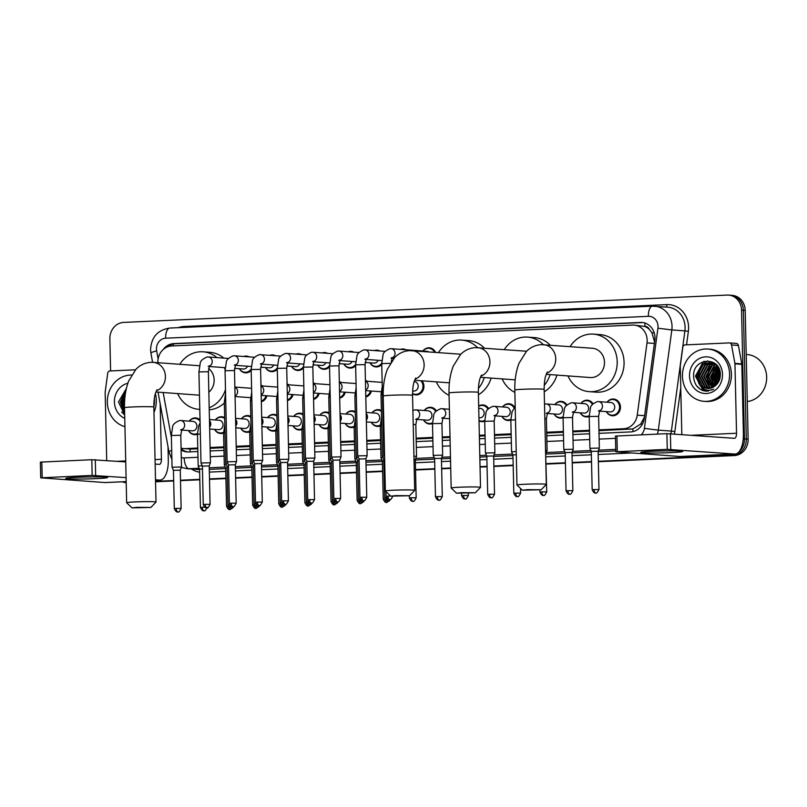 <?xml version="1.0" encoding="UTF-8"?>
<svg xmlns="http://www.w3.org/2000/svg" width="807" height="807" viewBox="0 0 807 807"><rect width="100%" height="100%" fill="white"/><g stroke="black" fill="none" stroke-linecap="round" stroke-linejoin="round"><path stroke-width="1.21" d="M589.191 416.483A8.393 7.535 94.2 0 1 586.195 416.926A8.393 7.535 94.2 0 1 580.253 412.811M563.074 417.663A8.393 7.535 94.2 0 1 560.088 418.117A8.393 7.535 94.2 0 1 554.137 414.001M510.841 420.023A8.393 7.535 94.2 0 1 507.855 420.477A8.393 7.535 94.2 0 1 501.904 416.362M484.725 421.214A8.393 7.535 94.2 0 1 481.739 421.668A8.393 7.535 94.2 0 1 479.015 420.871M432.502 423.574A8.393 7.535 94.2 0 1 429.506 424.028A8.393 7.535 94.2 0 1 423.554 419.912M380.268 425.945A8.393 7.535 94.2 0 1 377.273 426.399A8.393 7.535 94.2 0 1 371.331 422.283M354.152 427.125A8.393 7.535 94.2 0 1 351.156 427.579A8.393 7.535 94.2 0 1 345.214 423.463M328.035 428.315A8.393 7.535 94.2 0 1 325.05 428.759A8.393 7.535 94.2 0 1 319.098 424.643M301.919 429.495A8.393 7.535 94.2 0 1 298.933 429.949A8.393 7.535 94.2 0 1 292.981 425.834M275.802 430.676A8.393 7.535 94.2 0 1 272.816 431.13A8.393 7.535 94.2 0 1 266.865 427.014M249.686 431.856A8.393 7.535 94.2 0 1 246.7 432.31A8.393 7.535 94.2 0 1 240.748 428.194M223.579 433.046A8.393 7.535 94.2 0 1 220.583 433.5A8.393 7.535 94.2 0 1 214.632 429.385M197.463 434.227A8.393 7.535 94.2 0 1 194.467 434.68A8.393 7.535 94.2 0 1 188.515 430.565M607.056 402.219A8.393 7.535 94.2 0 1 613.542 399.011A8.393 7.535 94.2 0 1 620.472 407.041A8.393 7.535 94.2 0 1 612.311 415.746A8.393 7.535 94.2 0 1 606.37 411.631M422 380.813A8.393 7.535 94.2 0 1 423.927 386.17A8.393 7.535 94.2 0 1 415.776 394.885A8.393 7.535 94.2 0 1 412.548 393.796M371.412 391.052A8.393 7.535 94.2 0 1 365.803 397.034M345.295 392.232A8.393 7.535 94.2 0 1 339.686 398.214M319.179 393.413A8.393 7.535 94.2 0 1 313.57 399.404M293.072 394.593A8.393 7.535 94.2 0 1 287.453 400.585M266.956 395.783A8.393 7.535 94.2 0 1 261.337 401.765M381.761 364.502A8.393 7.535 94.2 0 1 375.931 366.913A8.393 7.535 94.2 0 1 369.979 362.797M355.645 365.692A8.393 7.535 94.2 0 1 349.814 368.093A8.393 7.535 94.2 0 1 343.863 363.977M329.538 366.872A8.393 7.535 94.2 0 1 323.698 369.283A8.393 7.535 94.2 0 1 317.746 365.168M303.422 368.053A8.393 7.535 94.2 0 1 297.581 370.463A8.393 7.535 94.2 0 1 291.63 366.348M277.305 369.243A8.393 7.535 94.2 0 1 271.465 371.644A8.393 7.535 94.2 0 1 265.513 367.528M251.189 370.423A8.393 7.535 94.2 0 1 245.348 372.834A8.393 7.535 94.2 0 1 239.397 368.718M654.578 342.027L651.915 332.666L649.302 329.397A5.246 4.711 -85.8 0 0 644.894 326.391A15.726 6.859 -92.6 0 1 644.975 323.052M598.935 429.869L623.619 428.749A15.726 14.133 -85.8 0 0 637.248 415.141L647.012 342.894A15.726 14.133 -85.8 0 0 647.164 340.151A15.726 14.133 -85.8 0 0 634.171 325.11A15.726 14.133 -85.8 0 0 632.668 325.09L171.659 345.971A15.726 14.133 -85.8 0 0 157.879 362.696M644.894 326.391L644.642 326.411A15.726 14.133 94.2 0 1 649.302 329.397M598.955 430.686L632.829 428.941L640.697 424.058L644.44 417.068M189.927 449.005L197.796 448.863M210.113 448.309L223.912 447.683M236.229 447.118L250.019 446.493M262.346 445.938L276.135 445.313M288.452 444.758L302.252 444.132M314.569 443.568L328.368 442.942M340.685 442.387L354.485 441.762M366.802 441.207L380.601 440.582M416.15 438.968L432.834 438.211M442.256 437.787L450.024 437.434M479.358 436.103L485.057 435.851M494.489 435.417L511.174 434.66M546.722 433.056L563.407 432.3M572.839 431.866L589.524 431.109M644.642 326.411L634.171 325.11M181.071 448.056A15.726 14.133 -85.8 0 0 183.875 448.591A15.726 14.133 -85.8 0 0 185.378 448.611L197.776 448.046M210.092 447.492L223.892 446.866M236.209 446.301L250.009 445.676M262.325 445.121L276.115 444.496M288.442 443.941L302.232 443.315M314.548 442.761L328.348 442.135M340.665 441.57L354.465 440.945M366.782 440.39L380.581 439.765M416.13 438.151L432.814 437.394M442.246 436.97L450.003 436.617M479.338 435.286L485.037 435.034M494.469 434.6L511.154 433.843M546.702 432.239L563.387 431.483M572.819 431.059L589.503 430.302M163.165 392.525L171.165 436.254A15.726 14.133 -85.8 0 0 171.387 437.313M580.939 403.399A8.393 7.535 94.2 0 1 587.425 400.201A8.393 7.535 94.2 0 1 593.054 403.752M554.823 404.589A8.393 7.535 94.2 0 1 561.309 401.382A8.393 7.535 94.2 0 1 566.948 404.943M502.59 406.95A8.393 7.535 94.2 0 1 509.076 403.742A8.393 7.535 94.2 0 1 514.715 407.303M478.682 406.032A8.393 7.535 94.2 0 1 482.959 404.932A8.393 7.535 94.2 0 1 488.598 408.483M424.25 410.501A8.393 7.535 94.2 0 1 430.736 407.293A8.393 7.535 94.2 0 1 436.365 410.854M372.017 412.871A8.393 7.535 94.2 0 1 378.503 409.663A8.393 7.535 94.2 0 1 381.358 410.531M345.9 414.052A8.393 7.535 94.2 0 1 352.387 410.844A8.393 7.535 94.2 0 1 355.251 411.711M319.784 415.232A8.393 7.535 94.2 0 1 326.27 412.034A8.393 7.535 94.2 0 1 329.135 412.891M293.667 416.422A8.393 7.535 94.2 0 1 300.154 413.214A8.393 7.535 94.2 0 1 303.018 414.082M267.551 417.602A8.393 7.535 94.2 0 1 274.037 414.395A8.393 7.535 94.2 0 1 276.902 415.262M241.434 418.783A8.393 7.535 94.2 0 1 247.92 415.575A8.393 7.535 94.2 0 1 250.785 416.442M215.328 419.963A8.393 7.535 94.2 0 1 221.814 416.765A8.393 7.535 94.2 0 1 224.669 417.623M189.211 421.153A8.393 7.535 94.2 0 1 195.698 417.945A8.393 7.535 94.2 0 1 200.025 419.892M365.43 380.591A8.393 7.535 94.2 0 1 367.478 381.297M339.313 381.782A8.393 7.535 94.2 0 1 341.371 382.478M313.197 382.962A8.393 7.535 94.2 0 1 315.255 383.668M287.08 384.142A8.393 7.535 94.2 0 1 289.138 384.848M260.964 385.322A8.393 7.535 94.2 0 1 263.021 386.028M422.898 351.025A8.393 7.535 94.2 0 1 429.385 347.817A8.393 7.535 94.2 0 1 435.538 352.366M400.464 349.381A8.393 7.535 94.2 0 1 403.268 348.997A8.393 7.535 94.2 0 1 405.982 349.784M374.357 350.561A8.393 7.535 94.2 0 1 377.151 350.177A8.393 7.535 94.2 0 1 379.865 350.964M348.241 351.741A8.393 7.535 94.2 0 1 351.035 351.368A8.393 7.535 94.2 0 1 353.748 352.145M322.124 352.931A8.393 7.535 94.2 0 1 324.918 352.548A8.393 7.535 94.2 0 1 327.632 353.335M296.008 354.112A8.393 7.535 94.2 0 1 298.802 353.728A8.393 7.535 94.2 0 1 301.515 354.515M269.891 355.292A8.393 7.535 94.2 0 1 272.685 354.919A8.393 7.535 94.2 0 1 275.399 355.695M243.775 356.482A8.393 7.535 94.2 0 1 246.579 356.099A8.393 7.535 94.2 0 1 249.292 356.886M599.016 433.349L630.64 431.916A15.726 14.133 -85.8 0 0 644.279 418.298L654.82 340.251A15.726 14.133 -85.8 0 0 654.971 337.518A15.726 14.133 -85.8 0 0 641.979 322.467A15.726 14.133 -85.8 0 0 640.476 322.447L173.798 343.59A15.726 14.133 -85.8 0 0 163.216 349.522M167.826 346.738A15.726 14.133 94.2 0 1 175.633 343.721L642.311 322.578A15.726 14.133 94.2 0 1 642.897 322.568M110.599 370.927L109.873 338.758A15.726 14.133 94.2 0 1 123.653 322.407L727.046 295.069A15.726 14.133 94.2 0 1 728.55 295.09A15.726 14.133 94.2 0 1 741.542 310.14L744.468 438.947A15.726 14.133 94.2 0 1 738.96 451.88M735.903 453.927A15.726 14.133 94.2 0 1 730.678 455.289L598.34 461.291M125.791 482.606L126.205 482.636A15.726 14.133 94.2 0 1 125.791 482.606A15.726 14.133 94.2 0 1 122.17 481.809M591.521 461.594L572.224 462.472M565.414 462.784L546.107 463.652M513.181 465.145L493.874 466.022M487.065 466.335L480.054 466.648M450.71 467.979L441.641 468.393M434.832 468.696L415.524 469.573M382.599 471.066L366.186 471.813M356.482 472.246L340.07 472.993M330.376 473.427L313.953 474.173M304.259 474.617L287.837 475.353M278.143 475.797L261.72 476.544M252.026 476.977L235.614 477.724M225.91 478.168L209.497 478.904M199.793 479.348L180.486 480.226M173.676 480.528L155.549 481.355M728.55 295.09L732.221 295.362A15.726 14.133 94.2 0 1 745.214 310.402L748.129 439.21L746.304 439.079A15.726 14.133 94.2 0 1 732.514 455.43L598.34 461.503L732.514 455.43A15.726 14.133 94.2 0 0 746.304 439.079L743.378 310.271L746.304 439.079L744.468 438.947M730.385 295.221A15.726 14.133 94.2 0 1 743.378 310.271A15.726 14.133 94.2 0 0 730.385 295.221M591.531 461.816L572.224 462.693L591.531 461.816M565.414 462.996L546.107 463.874L565.414 462.996M513.181 465.367L493.884 466.244L513.181 465.367M487.065 466.547L480.054 466.87L487.065 466.547M450.72 468.191L441.651 468.605L450.72 468.191M434.842 468.917L415.534 469.785L434.842 468.917M382.609 471.278L366.186 472.024L382.609 471.278M356.492 472.468L340.08 473.205L356.492 472.468M330.376 473.648L313.963 474.395L330.376 473.648M304.259 474.829L287.847 475.575L304.259 474.829M278.143 476.009L261.73 476.755L278.143 476.009M252.026 477.199L235.614 477.946L252.026 477.199M225.92 478.38L209.497 479.126L225.92 478.38M199.803 479.56L180.496 480.437L199.803 479.56M173.687 480.75L155.549 481.567L173.687 480.75M181.111 449.953A15.726 14.133 -85.8 0 0 187.063 451.92A15.726 14.133 -85.8 0 0 188.576 451.94L197.856 451.527M210.173 450.962L223.973 450.336M236.29 449.781L250.079 449.156M262.406 448.601L276.196 447.976M288.513 447.421L302.312 446.796M314.629 446.231L328.429 445.605M340.746 445.05L354.545 444.425M366.862 443.87L380.662 443.245M416.21 441.631L432.895 440.874M442.317 440.451L450.084 440.097M479.419 438.766L485.118 438.504M494.55 438.08L511.235 437.323M546.783 435.719L563.468 434.963M572.899 434.529L589.584 433.773M187.981 451.96A15.726 14.133 94.2 0 1 181.091 448.692M748.129 439.21A15.726 14.133 94.2 0 1 734.35 455.562L598.35 461.725M591.531 462.028L572.234 462.905M565.414 463.218L546.117 464.086M513.191 465.578L493.884 466.456M487.075 466.769L480.064 467.082M450.72 468.413L441.651 468.827M434.842 469.129L415.534 470.007M382.609 471.5L366.196 472.246M356.492 472.68L340.08 473.427M330.386 473.86L313.963 474.607M304.269 475.051L287.847 475.787M278.153 476.231L261.73 476.977M252.036 477.411L235.624 478.158M225.92 478.601L209.507 479.338M199.803 479.782L180.496 480.659M173.687 480.962L155.549 481.789M652.631 451.254A20.972 0.978 -1.3 0 1 682.692 451.375A20.972 0.978 -1.3 0 1 670.97 452.596A20.972 0.978 -1.3 0 1 649.978 452.999A20.972 0.978 -1.3 0 1 640.899 452.323A20.972 0.978 -1.3 0 1 652.631 451.254M681.814 434.469L680.271 366.317A2.623 2.36 -85.8 0 1 680.291 365.853L682.823 347.171A2.623 2.36 -85.8 0 1 685.093 344.902L729.165 342.904A2.623 2.36 -85.8 0 1 729.417 342.904L736.297 343.409A2.623 2.36 94.2 0 1 738.415 345.467L741.784 363.886A2.623 2.36 94.2 0 1 741.825 364.34L743.408 433.752A20.972 9.139 -92.6 0 1 735.187 454.028A20.972 9.139 -92.6 0 1 734.713 454.028L667.248 449.368L666.895 433.662L734.35 438.312A5.246 2.29 87.4 0 0 734.471 438.322A5.246 2.29 87.4 0 0 736.529 433.248L734.955 363.836A2.623 2.36 -85.8 0 0 734.905 363.382L731.535 344.962A2.623 2.36 -85.8 0 0 729.417 342.904M735.187 454.028L680.503 456.51A20.972 9.139 -92.6 0 1 680.029 456.5L615.812 451.769L667.248 449.368M615.812 451.769L615.448 436.062L666.895 433.662M746.213 354.475L747.161 354.535A23.595 21.204 94.2 0 1 766.65 377.111A23.595 21.204 94.2 0 1 747.282 401.533M682.44 376.254A26.217 23.564 94.2 0 1 707.921 349.038A26.217 23.564 94.2 0 1 729.578 374.115A26.217 23.564 94.2 0 1 704.097 401.331A26.217 23.564 94.2 0 1 682.44 376.254M707.921 349.038L709.757 349.169A26.217 23.564 94.2 0 1 731.414 374.246A26.217 23.564 94.2 0 1 705.933 401.462L704.097 401.331M702.998 390.618L705.893 391.163L713.731 389.256C707.164 391.768 702.151 389.72 698.701 383.123A13.104 11.782 94.2 0 0 707.346 388.429A13.104 11.782 94.2 0 0 715.234 385.837C718.553 383.083 720.248 379.401 720.328 374.781C720.732 355.897 692.85 357.501 693.606 375.901C693.828 383.184 696.955 388.086 702.998 390.618M722.507 374.438A18.349 16.493 94.2 0 1 706.428 393.513A18.349 16.493 94.2 0 1 689.511 375.931A18.349 16.493 94.2 0 1 705.59 356.855A18.349 16.493 94.2 0 1 722.507 374.438M711.512 362.535L705.621 364.532L699.598 376.112L705.368 387.158L708.647 388.439M711.229 362.484L705.046 364.492L699.023 376.072L704.793 387.108L708.354 388.449M712.642 362.827L707.91 364.703L701.888 376.284L707.658 387.32L709.827 388.318M712.369 362.747L707.336 364.663L701.323 376.233L707.083 387.279L709.535 388.359M713.771 363.241L710.2 364.875L704.188 376.445L709.948 387.491L711.017 388.056M713.489 363.13L709.625 364.835L703.613 376.405L709.383 387.451L710.715 388.137M714.881 363.796L712.49 365.036L706.478 376.617L712.218 387.642M714.599 363.644L711.925 364.996L705.903 376.576L711.915 387.753M715.98 364.502L714.79 365.208L708.768 376.778L713.428 387.057M715.708 364.31L714.215 365.168L708.193 376.738L713.126 387.219M716.979 365.44L711.058 376.95L714.659 386.271M716.747 365.178L710.493 376.909L714.356 386.492M717.907 366.691L713.358 377.121L715.93 385.242M717.675 366.348L712.783 377.081L715.607 385.524M718.825 368.305L715.648 377.283L717.241 383.85M718.603 367.861L715.073 377.242L716.909 384.243M719.703 370.574L717.937 377.454L718.603 381.802M719.491 369.919L717.362 377.414L718.25 382.407M720.258 373.49L719.733 379.058M715.274 363.735L710.664 362.383L703.321 364.371L697.309 375.941L703.079 386.987L707.477 388.429M716.515 364.905L710.089 362.343L702.756 364.33L696.734 375.901L698.701 383.123M713.701 362.625L711.804 362.525M713.832 362.706L711.522 362.474M713.812 362.706L712.934 362.787M713.529 362.646L712.652 362.706M719.794 370.887L718.391 377.787L718.785 381.449M718.543 368.678L716.102 377.626L717.262 383.829M716.243 368.506L713.812 377.454L715.052 383.88M713.953 368.335L711.522 377.283L712.763 383.708M709.373 368.002L706.932 376.95L708.173 383.375M703.543 361.496L695.473 376.112L702.574 389.549L707.023 391.193M719.905 371.331L718.684 377.807L718.987 381.035M718.926 368.517L716.394 377.646L717.443 383.587M717.494 367.084L714.094 377.474L715.95 385.221M715.204 366.913L711.804 377.303L713.721 385.181M710.614 366.58L707.225 376.97L709.141 384.848M707.729 360.88L702.847 364.27M701.444 365.914L698.055 376.304L699.972 384.172M704.763 389.499L708.344 391.113M704.239 361.294L702.998 362.05L695.755 376.133L702.857 389.569L707.174 391.193M696.774 385.998L700.567 389.408L706.044 391.173M527.647 489.647L522.351 490.182L541.194 489.758L527.647 489.647M516.994 485.078A14.677 0.686 -1.3 0 1 516.974 485.047A14.677 0.686 -1.3 0 1 525.236 484.24A14.677 0.686 -1.3 0 1 546.329 484.382A14.677 0.686 -1.3 0 1 546.319 484.412L544.17 389.398A14.677 0.686 178.7 0 0 523.077 389.267A14.677 0.686 178.7 0 0 514.826 390.063L516.974 485.047L522.351 490.182M546.228 374.317L590.199 377.535A14.677 13.194 -85.8 0 0 604.473 362.293A14.677 13.194 -85.8 0 0 592.348 348.251L541.164 344.65C535.313 345.073 530.37 347.373 526.325 351.539L519.032 363.221C515.996 371.19 514.594 380.137 514.826 390.063M570.095 346.617A28.84 25.915 94.2 0 1 593.377 334.128A28.84 25.915 94.2 0 1 617.204 361.718A28.84 25.915 94.2 0 1 589.171 391.647A28.84 25.915 94.2 0 1 567.957 375.901M593.377 334.128L600.257 334.633A28.84 25.915 94.2 0 1 624.073 362.222A28.84 25.915 94.2 0 1 596.04 392.152L589.171 391.647M461.836 492.633L456.54 493.168L475.394 492.734L461.836 492.633M456.54 493.168L451.184 488.064A14.677 0.686 -1.3 0 1 451.174 488.033A14.677 0.686 -1.3 0 1 459.425 487.226A14.677 0.686 -1.3 0 1 480.528 487.357A14.677 0.686 -1.3 0 1 480.508 487.398L478.369 392.384A14.677 0.686 178.7 0 0 457.276 392.242A14.677 0.686 178.7 0 0 449.015 393.049L451.174 488.033M526.638 351.237A14.677 13.194 -85.8 0 0 526.537 351.227L475.353 347.625C469.513 348.049 464.57 350.349 460.525 354.525L453.231 366.207C450.195 374.176 448.793 383.113 449.015 393.049M504.284 349.602A28.84 25.915 94.2 0 1 527.566 337.114A28.84 25.915 94.2 0 1 543.323 344.66M527.566 337.114L534.446 337.619A28.84 25.915 94.2 0 1 550.192 345.164M550.061 374.589A28.84 25.915 94.2 0 1 544.221 385.443M514.876 392.363A28.84 25.915 94.2 0 1 502.146 378.887M556.941 375.094A28.84 25.915 94.2 0 1 544.231 391.778M396.035 495.609L390.729 496.144L409.583 495.72L396.035 495.609M390.729 496.144L385.383 491.039A14.677 0.686 -1.3 0 1 385.363 491.009A14.677 0.686 -1.3 0 1 393.624 490.212A14.677 0.686 -1.3 0 1 414.717 490.343A14.677 0.686 -1.3 0 1 414.697 490.374L412.559 395.359A14.677 0.686 178.7 0 0 391.466 395.228A14.677 0.686 178.7 0 0 383.204 396.025L385.363 491.009M460.827 354.223A14.677 13.194 -85.8 0 0 460.726 354.212L409.553 350.611C403.702 351.035 398.759 353.335 394.714 357.501L387.421 369.182C384.384 377.151 382.982 386.099 383.204 396.025M438.483 352.578A28.84 25.915 94.2 0 1 461.765 340.09A28.84 25.915 94.2 0 1 477.512 347.646M461.765 340.09L468.645 340.594A28.84 25.915 94.2 0 1 484.392 348.14M484.25 377.575A28.84 25.915 94.2 0 1 478.42 388.429M449.065 395.339A28.84 25.915 94.2 0 1 436.335 381.862M491.13 378.08A28.84 25.915 94.2 0 1 478.42 394.764M137.331 507.331L132.035 507.865L150.879 507.442L137.331 507.331M132.035 507.865L126.679 502.761A14.677 0.686 -1.3 0 1 126.659 502.731A14.677 0.686 -1.3 0 1 134.92 501.924A14.677 0.686 -1.3 0 1 156.013 502.065A14.677 0.686 -1.3 0 1 156.003 502.095L150.879 507.442M208.842 392.212A14.677 13.194 -85.8 0 0 214.158 379.976A14.677 13.194 -85.8 0 0 208.589 368.476M179.779 364.3A28.84 25.915 94.2 0 1 203.061 351.812A28.84 25.915 94.2 0 1 216.952 357.612M224.296 367.609A28.84 25.915 94.2 0 1 225.052 369.495M203.061 351.812L209.941 352.316A28.84 25.915 94.2 0 1 223.821 358.116M225.476 389.529A28.84 25.915 94.2 0 1 209.195 407.757M198.855 409.331L199.783 409.401A28.84 25.915 94.2 0 1 198.855 409.331A28.84 25.915 94.2 0 1 177.641 393.584M224.336 403.016A28.84 25.915 94.2 0 1 209.235 409.825M390.437 348.715A4.721 4.237 94.2 0 1 391.153 348.695L426.822 351.307A4.721 4.237 94.2 0 1 428.537 351.852M423.019 351.025A7.868 7.071 94.2 0 1 428.89 348.301A7.868 7.071 94.2 0 1 434.529 352.296M384.536 454.563L383.809 454.704L381.741 363.644L383.012 355.08C383.073 352.8 385.363 350.682 389.892 348.725L391.153 348.695A4.721 4.237 94.2 0 1 392.071 357.884M401.906 349.481A7.868 7.071 94.2 0 1 402.774 349.492A7.868 7.071 94.2 0 1 403.631 349.613M366.761 497.273C365.208 500.3 364.199 501.45 363.755 500.733L363.513 500.754A3.41 1.483 87.4 0 1 363.432 500.754A3.41 1.483 -92.6 0 1 361.869 497.243L366.761 497.273L365.894 458.84L367.135 455.673L357.693 455.884L355.625 364.825L356.906 356.27C356.956 353.98 359.256 351.862 363.775 349.905L365.036 349.875A4.721 4.237 94.2 0 1 365.954 359.065M365.894 458.84L359.075 459.001L357.693 455.884M375.79 350.662A7.868 7.071 94.2 0 1 376.657 350.672A7.868 7.071 94.2 0 1 377.515 350.793M340.645 498.454C339.091 501.48 338.093 502.64 337.639 501.924L337.397 501.944A3.41 1.483 87.4 0 1 337.316 501.934A3.41 1.483 -92.6 0 1 335.752 498.423L340.645 498.454L339.777 460.02L341.018 456.853L331.576 457.065L329.518 366.015L330.789 357.451C330.85 355.171 333.14 353.042 337.659 351.085L338.92 351.065A4.721 4.237 94.2 0 1 339.838 360.255M339.777 460.02L332.958 460.182L331.586 457.075M378.1 360.295A4.721 4.237 94.2 0 1 373.903 363.089L365.137 362.444M381.741 363.13A7.868 7.071 94.2 0 1 375.507 366.358A7.868 7.071 94.2 0 1 370.1 362.807M349.673 351.852A7.868 7.071 94.2 0 1 350.541 351.852A7.868 7.071 94.2 0 1 351.398 351.973M314.528 499.644C312.975 502.67 311.976 503.82 311.522 503.104L311.28 503.124A3.41 1.483 87.4 0 1 311.199 503.124A3.41 1.483 -92.6 0 1 309.636 499.614L314.528 499.644L313.661 461.211L314.901 458.033L305.47 458.255L303.402 367.195L304.673 358.631C304.733 356.351 307.023 354.233 311.542 352.276L312.803 352.245A4.721 4.237 94.2 0 1 313.721 361.435M313.661 461.211L306.852 461.362L305.47 458.255M351.983 361.486A4.721 4.237 94.2 0 1 347.787 364.27L339.031 363.624M355.625 364.32A7.868 7.071 94.2 0 1 349.391 367.538A7.868 7.071 94.2 0 1 343.984 363.987M323.557 353.032A7.868 7.071 94.2 0 1 324.424 353.032A7.868 7.071 94.2 0 1 325.282 353.163M288.422 500.824C286.858 503.85 285.86 505 285.406 504.284L285.164 504.304A3.41 1.483 87.4 0 1 285.093 504.304A3.41 1.483 -92.6 0 1 283.519 500.794L288.422 500.824L287.544 462.391L288.785 459.223L279.353 459.435L277.285 368.375L278.556 359.821C278.617 357.531 280.907 355.413 285.426 353.456L286.697 353.426A4.721 4.237 94.2 0 1 287.605 362.615M287.544 462.391L280.735 462.552L279.353 459.435M325.867 362.666A4.721 4.237 94.2 0 1 321.67 365.45L312.914 364.814M329.508 365.5A7.868 7.071 94.2 0 1 323.274 368.728A7.868 7.071 94.2 0 1 317.867 365.178M297.44 354.212A7.868 7.071 94.2 0 1 298.308 354.223A7.868 7.071 94.2 0 1 299.165 354.344M255.89 460.363L253.237 460.615L254.619 463.732L261.428 463.571L262.668 460.404L255.89 460.363M299.75 363.846A4.721 4.237 94.2 0 1 295.554 366.64L286.798 365.995M303.392 366.681A7.868 7.071 94.2 0 1 297.158 369.909A7.868 7.071 94.2 0 1 291.751 366.358M271.323 355.403A7.868 7.071 94.2 0 1 272.191 355.403A7.868 7.071 94.2 0 1 273.048 355.524M236.189 503.195C234.625 506.211 233.626 507.371 233.183 506.655L232.93 506.675A3.41 1.483 87.4 0 1 232.86 506.675A3.41 1.483 -92.6 0 1 231.286 503.154L236.189 503.195L235.311 464.761L236.552 461.584L227.12 461.806L225.052 370.746L226.323 362.182C226.384 359.902 228.674 357.783 233.203 355.826L234.464 355.796A4.721 4.237 94.2 0 1 235.382 364.986M235.311 464.761L228.502 464.913L227.12 461.806M273.634 365.026A4.721 4.237 94.2 0 1 269.437 367.821L260.681 367.175M277.275 367.871A7.868 7.071 94.2 0 1 271.041 371.089A7.868 7.071 94.2 0 1 265.634 367.538M245.207 356.583A7.868 7.071 94.2 0 1 246.074 356.583A7.868 7.071 94.2 0 1 246.942 356.704M210.072 504.375C208.519 507.401 207.51 508.551 207.066 507.835L206.814 507.855A3.41 1.483 87.4 0 1 206.743 507.855A3.41 1.483 -92.6 0 1 205.18 504.345L210.072 504.375L209.205 465.942L210.435 462.774L201.004 462.986L198.936 371.926L200.207 363.362C200.267 361.082 202.557 358.964 207.086 357.007L208.347 356.976A4.721 4.237 94.2 0 1 209.265 366.166M209.205 465.942L202.386 466.103L201.004 462.986M247.517 366.217A4.721 4.237 94.2 0 1 243.321 369.001L234.565 368.365M251.159 369.051A7.868 7.071 94.2 0 1 244.935 372.269A7.868 7.071 94.2 0 1 239.518 368.728M414.162 381.62L414.435 381.64A4.721 4.237 94.2 0 1 413.749 391.052L412.629 390.971M420.83 380.733A7.868 7.071 94.2 0 1 422.999 386.16A7.868 7.071 94.2 0 1 415.353 394.32A7.868 7.071 94.2 0 1 412.548 393.443M384.636 459.133L383.779 459.264L382.397 456.147L384.354 455.925M359.105 460.283L357.662 460.444L356.28 457.337L358.237 457.105M332.988 461.463L331.546 461.624L330.164 458.517L332.121 458.285M370.474 390.981A7.868 7.071 94.2 0 1 365.783 396.318M306.872 462.643L305.429 462.804L304.057 459.697L306.004 459.476M344.357 392.162A7.868 7.071 94.2 0 1 339.666 397.508M280.765 463.823L279.323 463.995L277.941 460.878L279.888 460.656M318.24 393.342A7.868 7.071 94.2 0 1 313.55 398.688M254.649 465.014L253.206 465.175L251.824 462.068L253.771 461.836M292.124 394.532A7.868 7.071 94.2 0 1 287.433 399.868M228.532 466.194L227.09 466.355L225.708 463.248L227.665 463.026M266.017 395.712A7.868 7.071 94.2 0 1 261.327 401.049M597.886 401.614A4.721 4.237 94.2 0 1 598.602 401.604L610.98 402.511A4.721 4.237 94.2 0 1 610.294 411.923L599.369 411.116M598.421 411.005L599.722 410.43L598.623 416.331L599.349 448.067L589.917 448.288L589.191 416.553L590.462 407.989C590.522 405.699 592.812 403.581 597.341 401.624L598.602 401.604A4.721 4.237 94.2 0 1 599.52 410.783M607.177 402.229A7.868 7.071 94.2 0 1 613.038 399.505A7.868 7.071 94.2 0 1 619.544 407.031A7.868 7.071 94.2 0 1 611.898 415.191A7.868 7.071 94.2 0 1 606.481 411.641M599.349 448.067L598.108 451.244L591.289 451.395L589.917 448.288M571.77 402.794A4.721 4.237 94.2 0 1 572.486 402.784L584.863 403.692A4.721 4.237 94.2 0 1 584.177 413.103L573.252 412.306M572.304 412.185L573.606 411.62L572.516 417.522L573.232 449.247L563.8 449.469L563.074 417.733L564.345 409.169C564.406 406.889 566.696 404.771 571.225 402.814L572.486 402.784A4.721 4.237 94.2 0 1 573.404 411.974M581.06 403.409A7.868 7.071 94.2 0 1 586.931 400.686A7.868 7.071 94.2 0 1 592.439 404.428M572.859 490.696C571.306 493.723 570.297 494.873 569.853 494.156L569.611 494.177A3.41 1.483 87.4 0 1 569.53 494.177A3.41 1.483 -92.6 0 1 567.967 490.666L572.859 490.696L571.992 452.424L565.182 452.576L563.8 449.469M589.181 415.686A7.868 7.071 94.2 0 1 585.781 416.372A7.868 7.071 94.2 0 1 580.364 412.821M545.653 403.984A4.721 4.237 94.2 0 1 546.369 403.964L558.747 404.872A4.721 4.237 94.2 0 1 558.061 414.284L547.136 413.487M546.188 413.366L547.489 412.801L546.4 418.702L547.116 450.437L545.552 450.306M554.944 404.589A7.868 7.071 94.2 0 1 560.815 401.866A7.868 7.071 94.2 0 1 566.332 405.608M546.743 491.877C545.189 494.903 544.19 496.063 543.736 495.347L543.494 495.357A3.41 1.483 87.4 0 1 543.414 495.357A3.41 1.483 -92.6 0 1 541.85 491.846L546.743 491.877L545.633 453.554M563.074 416.866A7.868 7.071 94.2 0 1 559.665 417.562A7.868 7.071 94.2 0 1 554.258 414.011M516.288 454.704L512.949 454.946L511.567 451.839L516.218 451.506M493.42 406.345A4.721 4.237 94.2 0 1 494.136 406.335L506.514 407.242A4.721 4.237 94.2 0 1 505.828 416.654L494.913 415.857M494.52 494.247C492.956 497.273 491.957 498.423 491.503 497.707L491.261 497.727A3.41 1.483 87.4 0 1 491.181 497.727A3.41 1.483 -92.6 0 1 489.617 494.217L494.52 494.247L493.642 455.975L494.883 452.798L485.451 453.02L484.735 421.284L486.006 412.72C486.066 410.44 488.356 408.312 492.875 406.355L494.136 406.335A4.721 4.237 94.2 0 1 495.054 415.524M502.711 406.96A7.868 7.071 94.2 0 1 508.581 404.236A7.868 7.071 94.2 0 1 514.099 407.979M493.642 455.975L486.833 456.126L485.451 453.02M510.841 419.237A7.868 7.071 94.2 0 1 507.432 419.922A7.868 7.071 94.2 0 1 502.025 416.372M478.733 408.302L480.407 408.423A4.721 4.237 94.2 0 1 479.711 417.834L478.944 417.774M478.682 406.314A7.868 7.071 94.2 0 1 482.465 405.417A7.868 7.071 94.2 0 1 487.983 409.159M484.725 420.417A7.868 7.071 94.2 0 1 481.315 421.103A7.868 7.071 94.2 0 1 479.005 420.487M441.732 418.097L443.033 417.532L441.933 423.433L442.66 455.168L433.218 455.38L432.502 423.645L433.773 415.091C433.833 412.801 436.123 410.682 440.642 408.725L441.913 408.695A4.721 4.237 94.2 0 1 442.821 417.885M442.286 496.618C440.723 499.634 439.724 500.794 439.28 500.078L439.028 500.098A3.41 1.483 87.4 0 1 438.958 500.098A3.41 1.483 -92.6 0 1 437.384 496.577L442.286 496.618L441.419 458.336L434.6 458.497L433.218 455.38M415.08 409.895A4.721 4.237 94.2 0 1 415.797 409.885L428.174 410.793A4.721 4.237 94.2 0 1 427.478 420.205L416.563 419.398M415.615 419.287L416.916 418.722L415.817 424.623L416.543 456.348L413.941 456.207M424.361 410.511A7.868 7.071 94.2 0 1 430.232 407.787A7.868 7.071 94.2 0 1 435.75 411.53M416.17 497.798C414.616 500.824 413.608 501.974 413.164 501.258L412.912 501.278A3.41 1.483 87.4 0 1 412.841 501.278A3.41 1.483 -92.6 0 1 411.267 497.768L416.17 497.798L415.302 459.516L414.011 459.425M432.491 422.787A7.868 7.071 94.2 0 1 429.082 423.473A7.868 7.071 94.2 0 1 423.675 419.922M383.809 460.696L382.367 460.858L380.995 457.751L383.012 457.519M366.146 412.438L375.941 413.154A4.721 4.237 94.2 0 1 375.255 422.565L366.368 421.92M372.138 412.881A7.868 7.071 94.2 0 1 378.009 410.148A7.868 7.071 94.2 0 1 381.378 411.409M357.693 461.876L356.26 462.048L354.878 458.931L356.896 458.699M380.258 425.148A7.868 7.071 94.2 0 1 376.859 425.844A7.868 7.071 94.2 0 1 371.442 422.293M340.029 413.618L349.824 414.334A4.721 4.237 94.2 0 1 349.138 423.756L340.251 423.1M346.021 414.062A7.868 7.071 94.2 0 1 351.892 411.338A7.868 7.071 94.2 0 1 355.272 412.589M331.586 463.067L330.144 463.228L328.762 460.121L330.779 459.889M354.152 426.328A7.868 7.071 94.2 0 1 350.742 427.024A7.868 7.071 94.2 0 1 345.335 423.473M313.923 414.808L323.708 415.524A4.721 4.237 94.2 0 1 323.022 424.936L314.135 424.28M319.905 415.242A7.868 7.071 94.2 0 1 325.776 412.518A7.868 7.071 94.2 0 1 329.155 413.779M305.47 464.247L304.027 464.408L302.645 461.301L304.663 461.069M328.035 427.518A7.868 7.071 94.2 0 1 324.626 428.204A7.868 7.071 94.2 0 1 319.219 424.653M287.806 415.988L297.591 416.705A4.721 4.237 94.2 0 1 296.905 426.116L288.018 425.471M293.788 416.422A7.868 7.071 94.2 0 1 299.659 413.698A7.868 7.071 94.2 0 1 303.039 414.959M279.353 465.427L277.911 465.599L276.529 462.482L278.546 462.25M301.919 428.699A7.868 7.071 94.2 0 1 298.509 429.385A7.868 7.071 94.2 0 1 293.102 425.844M261.69 417.169L271.475 417.885A4.721 4.237 94.2 0 1 270.789 427.296L261.902 426.651M267.672 417.612A7.868 7.071 94.2 0 1 273.543 414.889A7.868 7.071 94.2 0 1 276.922 416.14M253.237 466.607L251.794 466.779L250.412 463.662L252.43 463.44M275.802 429.879A7.868 7.071 94.2 0 1 272.393 430.575A7.868 7.071 94.2 0 1 266.986 427.024M235.573 418.359L245.368 419.075A4.721 4.237 94.2 0 1 244.672 428.487L235.785 427.831M241.555 418.793A7.868 7.071 94.2 0 1 247.426 416.069A7.868 7.071 94.2 0 1 250.806 417.33M227.12 467.798L225.678 467.959L224.296 464.852L226.313 464.62M249.686 431.069A7.868 7.071 94.2 0 1 246.276 431.755A7.868 7.071 94.2 0 1 240.869 428.204M209.457 419.539L219.252 420.255A4.721 4.237 94.2 0 1 218.556 429.667L209.669 429.021M215.439 419.973A7.868 7.071 94.2 0 1 221.31 417.249A7.868 7.071 94.2 0 1 224.689 418.51M202.446 468.917L199.561 469.139L198.179 466.032L202.214 465.72M223.569 432.249A7.868 7.071 94.2 0 1 220.16 432.935A7.868 7.071 94.2 0 1 214.753 429.385M180.042 420.548A4.721 4.237 94.2 0 1 180.758 420.528L193.135 421.436A4.721 4.237 94.2 0 1 192.449 430.847L181.525 430.05M180.576 429.929L181.878 429.364L180.778 435.266L181.504 467.001L172.062 467.213L171.346 435.477L172.617 426.923C172.678 424.633 174.968 422.515 179.497 420.558L180.758 420.528A4.721 4.237 94.2 0 1 181.666 429.717M189.332 421.163A7.868 7.071 94.2 0 1 195.193 418.44A7.868 7.071 94.2 0 1 200.055 421.153M181.131 508.44C179.578 511.467 178.569 512.627 178.125 511.91L177.883 511.931A3.41 1.483 87.4 0 1 177.802 511.931A3.41 1.483 -92.6 0 1 176.239 508.41L181.131 508.44L180.264 470.168L173.444 470.33L172.062 467.213M197.453 433.43A7.868 7.071 94.2 0 1 194.053 434.126A7.868 7.071 94.2 0 1 188.636 430.575M77.522 477.31A20.972 0.978 -1.3 0 1 107.593 477.431A20.972 0.978 -1.3 0 1 95.862 478.652A20.972 0.978 -1.3 0 1 74.869 479.055A20.972 0.978 -1.3 0 1 65.791 478.38A20.972 0.978 -1.3 0 1 77.522 477.31M106.716 460.525L105.162 392.373A2.623 2.36 -85.8 0 1 105.192 391.92L107.714 373.227A2.623 2.36 -85.8 0 1 109.994 370.958L135.465 369.808M167.997 446.624L168.3 459.808A20.972 9.139 -92.6 0 1 160.079 480.084A20.972 9.139 -92.6 0 1 159.604 480.084L155.509 479.782M126.185 481.628L105.404 482.566A20.972 9.139 -92.6 0 1 104.93 482.556L40.703 477.825L92.149 475.424L91.796 459.718L125.731 461.917M126.094 477.623L92.149 475.424M40.703 477.825L40.35 462.118L91.796 459.718M155.156 464.075L159.251 464.368A5.246 2.29 87.4 0 0 159.372 464.378A5.246 2.29 87.4 0 0 161.42 459.304L160.159 403.732M124.934 426.691A26.217 23.564 94.2 0 1 107.341 402.31A26.217 23.564 94.2 0 1 131.581 375.043M154.369 398.305A26.217 23.564 94.2 0 1 154.48 400.171A26.217 23.564 94.2 0 1 153.855 406.859M155.368 393.634A26.217 23.564 94.2 0 1 156.306 400.312A26.217 23.564 94.2 0 1 153.976 412.387M124.581 411.187L123.602 409.179A13.104 11.782 94.2 0 0 124.571 410.481M124.742 418.359A18.349 16.493 94.2 0 1 114.412 401.987A18.349 16.493 94.2 0 1 127.859 383.275M126.386 388.439L118.508 401.967L124.671 414.99M124.692 399.858L124.52 403.107M124.974 396.772L123.925 402.128L124.48 406.143M125.509 392.878L122.21 401.997L124.55 409.805M125.65 392.051L121.635 401.957L123.602 409.179M126.225 389.135L120.374 402.168L124.631 413.325M125.428 393.332L122.946 402.36L124.55 409.593M126.154 389.468L120.657 402.189L124.621 413.023M121.665 412.054L124.671 414.939M654.386 343.429L647.012 342.894M633.051 431.574A15.726 6.859 -92.6 0 1 632.829 428.941M640.697 424.058L642.311 424.28M190.18 451.87A15.726 6.859 -92.6 0 1 189.927 449.035M651.915 332.666L654.265 332.998M173.233 345.9A15.726 6.859 -92.6 0 1 173.344 344.034M644.632 415.686L637.248 415.141M630.509 429.253L623.619 428.749M192.278 449.116L185.378 448.611M642.311 322.578L640.476 322.447M641.232 434.822A10.491 9.422 -85.8 0 0 644.389 428.396L657.927 328.197A10.491 9.422 -85.8 0 0 658.028 326.371A10.491 9.422 -85.8 0 0 648.364 316.324L165.647 338.194A10.491 9.422 -85.8 0 0 156.457 349.098A10.491 9.422 -85.8 0 0 156.649 350.904L158.122 358.964M169.995 328.056A10.491 4.57 87.4 0 0 169.763 328.056L652.47 306.186A10.491 4.57 87.4 0 1 652.712 306.186A20.972 18.854 94.2 0 1 654.709 306.216A20.972 18.854 94.2 0 1 672.039 326.28A20.972 18.854 94.2 0 1 671.838 329.932L684.901 330.88A20.972 18.854 -85.8 0 0 685.103 327.238A20.972 18.854 -85.8 0 0 667.782 307.174L652.47 306.186A10.491 4.57 87.4 0 0 648.364 316.324M165.647 338.194A10.491 4.57 87.4 0 1 169.763 328.056C157.718 329.902 151.323 337.114 150.566 349.663L150.919 353.123A10.491 1.271 -10.4 0 1 156.649 350.904M178.297 327.672A23.595 21.204 94.2 0 1 184.147 326.482L666.864 304.612A2.623 1.14 -92.6 0 1 666.108 307.053M666.864 304.612A23.595 21.204 94.2 0 1 688.603 327.208A23.595 21.204 94.2 0 1 688.381 331.314L686.555 344.831M680.755 387.743L674.844 431.523A23.595 21.204 94.2 0 1 674.4 433.924M631.699 452.959L598.179 454.482M591.37 454.795L572.062 455.662M565.253 455.975L545.946 456.853M513.02 458.346L493.723 459.213M486.914 459.526L479.903 459.839M450.558 461.17L441.49 461.584M434.68 461.886L415.373 462.764M382.447 464.257L366.035 465.003M356.331 465.437L339.918 466.184M330.214 466.628L313.802 467.364M304.098 467.808L287.685 468.554M277.991 468.988L261.569 469.735M251.875 470.168L235.452 470.915M225.758 471.359L209.336 472.105M199.632 472.196A23.595 21.204 94.2 0 1 191.511 469.018M730.678 455.289L734.35 455.562M741.542 310.14L745.214 310.402M657.927 328.197L671.838 329.932L658.3 430.131L671.363 431.089L684.901 330.88L688.381 331.314M644.389 428.396L658.3 430.131A20.972 18.854 94.2 0 1 657.402 434.085M670.869 433.672A20.972 18.854 -85.8 0 0 671.363 431.089L674.844 431.523M199.168 468.252L188.999 468.716L199.571 469.492M181.282 457.539A10.491 9.422 -85.8 0 0 184.178 457.912A10.491 4.57 87.4 0 0 188.999 468.716A20.972 18.854 94.2 0 1 186.992 468.685L199.571 469.613M615.751 449.378L598.532 450.165M590.895 450.508L572.415 451.345M564.789 451.688L546.299 452.525M512.556 454.059L494.066 454.896M486.439 455.239L479.802 455.541M450.457 456.873L441.833 457.256M434.206 457.609L415.726 458.447M381.973 459.97L365.934 460.696M355.857 461.16L339.818 461.886M329.75 462.34L313.701 463.067M303.634 463.521L287.585 464.247M277.517 464.711L261.468 465.437M251.401 465.891L235.362 466.617M225.284 467.071L209.245 467.798M209.275 469.351L225.698 468.605M235.392 468.161L251.804 467.414M261.508 466.981L277.921 466.234M287.625 465.8L304.037 465.054M313.741 464.61L330.154 463.874M339.858 463.43L356.27 462.683M365.964 462.25L382.387 461.503M415.312 460.01L434.62 459.133M441.429 458.83L450.498 458.416M479.832 457.085L486.843 456.772M493.662 456.459L512.959 455.592M545.885 454.099L565.193 453.221M572.002 452.909L591.309 452.041M598.118 451.728L615.791 450.931M184.178 457.912L197.987 457.287M210.304 456.722L224.094 456.096M236.421 455.541L250.21 454.916M262.537 454.361L276.327 453.736M288.644 453.171L302.443 452.556M314.76 451.991L328.56 451.365M340.877 450.81L354.677 450.185M366.993 449.63L380.793 449.005M416.331 447.391L433.026 446.634M442.448 446.21L450.215 445.857M479.55 444.526L485.249 444.264M494.681 443.84L511.366 443.083M546.914 441.469L563.599 440.723M573.031 440.289L589.715 439.533M599.147 439.109L615.509 438.362M184.147 326.482A2.623 1.14 -92.6 0 1 184.097 327.41M158.051 392.152L168.966 451.9A10.491 1.271 -10.4 0 1 171.689 450.498M175.633 343.721L173.798 343.59M680.029 456.5L734.713 454.028M616.931 435.921L617.284 451.627M692.416 435.245L736.529 433.248M741.825 364.34L734.955 363.836M670.395 433.631L670.758 449.338M734.905 363.382L741.784 363.886M738.415 345.467L731.535 344.962M546.702 373.167A14.677 13.194 -85.8 0 0 555.741 358.722A14.677 13.194 -85.8 0 0 543.615 344.68M480.901 376.153A14.677 13.194 -85.8 0 0 489.93 361.707A14.677 13.194 -85.8 0 0 477.805 347.666M415.091 379.139A14.677 13.194 -85.8 0 0 424.129 364.683A14.677 13.194 -85.8 0 0 411.994 350.642M156.387 390.86A14.677 13.194 -85.8 0 0 165.425 376.405A14.677 13.194 -85.8 0 0 153.29 362.363L150.848 362.333C144.998 362.757 140.055 365.057 136.01 369.223L128.716 380.904C125.68 388.873 124.278 397.821 124.51 407.747L126.659 502.731M157.032 389.731L155.59 392.918C155.358 393.624 153.844 397.639 153.855 407.081A14.677 0.686 178.7 0 0 132.762 406.95A14.677 0.686 178.7 0 0 124.51 407.747M390.568 495.992L386.069 496.244L385.958 491.594M387.985 496.063A3.41 1.483 -92.6 0 0 389.549 499.573A3.41 1.483 87.4 0 0 389.63 499.573L389.872 499.553C390.316 500.269 391.324 499.119 392.878 496.093M390.275 363.321L381.741 363.644M364.865 359.276L366.166 358.712L365.067 364.613L355.625 364.825M364.32 349.895A4.721 4.237 94.2 0 1 365.036 349.875L385.141 351.348M361.869 497.243L359.952 497.425L359.075 459.001M338.748 360.467L340.05 359.902L338.95 365.803L329.518 366.015M338.204 351.075A4.721 4.237 94.2 0 1 338.92 351.065L359.024 352.538M335.752 498.423L333.836 498.615L332.958 460.182M312.632 361.647L313.933 361.082L312.834 366.983L303.402 367.195M312.087 352.266A4.721 4.237 94.2 0 1 312.803 352.245L332.918 353.718M309.636 499.614L307.719 499.795L306.852 461.362M286.515 362.827L287.817 362.262L286.717 368.163L277.285 368.375M285.971 353.446A4.721 4.237 94.2 0 1 286.697 353.426L306.801 354.898M283.519 500.794L281.603 500.976L280.735 462.542M257.403 501.974A3.41 1.483 -92.6 0 0 258.976 505.485A3.41 1.483 87.4 0 0 259.047 505.485L259.299 505.464C259.743 506.191 260.742 505.031 262.305 502.004L255.486 502.166L254.619 463.732M259.864 354.626A4.721 4.237 94.2 0 1 261.488 363.796M260.399 364.018L261.7 363.443L260.6 369.344L251.169 369.566L253.237 460.615M234.282 365.198L235.583 364.633L234.484 370.534L225.052 370.746M233.748 355.806A4.721 4.237 94.2 0 1 234.464 355.796L254.568 357.269M231.286 503.154L229.37 503.346L228.502 464.913M208.166 366.378L209.467 365.813L208.377 371.714L198.936 371.926M207.631 356.997A4.721 4.237 94.2 0 1 208.347 356.976L228.452 358.449M205.18 504.345L203.253 504.526L202.386 466.093M386.593 498A3.41 1.483 -92.6 0 0 388.137 501.016A3.41 1.483 87.4 0 0 388.217 501.016L391.092 499.17M386.341 497.516L384.657 497.687L383.779 459.254M382.447 394.643L381.005 394.835L382.256 386.321M360.477 499.18A3.41 1.483 -92.6 0 0 362.02 502.196A3.41 1.483 87.4 0 0 362.101 502.196L364.976 500.35M365.44 381.328A4.721 4.237 94.2 0 1 365.642 390.074M360.225 498.696L358.54 498.877L357.662 460.444M356.331 395.823L354.888 396.015L356.139 387.501M334.37 500.36A3.41 1.483 -92.6 0 0 335.904 503.386A3.41 1.483 87.4 0 0 335.984 503.386L338.859 501.53M339.333 382.508A4.721 4.237 94.2 0 1 339.525 391.254M334.108 499.876L332.423 500.058L331.546 461.624M330.214 397.004L328.772 397.195L330.033 388.692M308.254 501.55A3.41 1.483 -92.6 0 0 309.787 504.567A3.41 1.483 87.4 0 0 309.868 504.567L312.743 502.721M313.217 383.698A4.721 4.237 94.2 0 1 313.409 392.434M307.992 501.066L306.307 501.238L305.429 462.804M304.098 398.194L302.665 398.386L303.916 389.872M282.137 502.731A3.41 1.483 -92.6 0 0 283.671 505.747A3.41 1.483 87.4 0 0 283.751 505.747L286.626 503.901M287.1 384.878A4.721 4.237 94.2 0 1 287.292 393.614M281.875 502.247L280.19 502.418L279.323 463.995M277.991 399.374L276.549 399.566L277.8 391.052M256.021 503.911A3.41 1.483 -92.6 0 0 257.564 506.937A3.41 1.483 87.4 0 0 257.635 506.937L260.52 505.081M260.984 386.059A4.721 4.237 94.2 0 1 261.186 394.805M255.769 503.427L254.074 503.608L253.206 465.175M251.875 400.554L250.432 400.746L251.683 392.232M229.904 505.101A3.41 1.483 -92.6 0 0 231.448 508.117A3.41 1.483 87.4 0 0 231.518 508.117L234.403 506.261M234.867 387.249A4.721 4.237 94.2 0 1 235.069 395.985M229.652 504.617L227.957 504.789L227.09 466.355M225.758 401.735L224.316 401.926L225.567 393.423M594.083 489.486A3.41 1.483 -92.6 0 0 595.647 492.996A3.41 1.483 87.4 0 0 595.727 492.996L595.969 492.976C596.413 493.692 597.422 492.542 598.976 489.516L592.167 489.667L591.289 451.395M598.623 416.331L589.191 416.553M572.516 417.522L563.074 417.733M567.967 490.666L566.05 490.848L565.182 452.576M544.503 404.085L546.369 403.964A4.721 4.237 94.2 0 1 547.287 413.154M546.4 418.702L544.836 418.571M541.85 491.846L539.933 492.038L539.883 489.99M515.734 493.027A3.41 1.483 -92.6 0 0 517.297 496.547A3.41 1.483 87.4 0 0 517.378 496.547L517.62 496.527C518.074 497.243 519.072 496.083 520.626 493.067L513.817 493.218L512.949 454.946M515.491 419.771L510.841 420.104L512.122 411.54L515.199 406.859M493.965 415.736L495.266 415.171L494.166 421.072L484.735 421.284M489.617 494.217L487.7 494.398L486.833 456.126M463.5 495.397A3.41 1.483 -92.6 0 0 465.074 498.908A3.41 1.483 87.4 0 0 465.145 498.908L465.387 498.887C465.841 499.604 466.839 498.454 468.403 495.427L461.584 495.589L461.533 493.42M441.933 423.433L432.502 423.645M441.187 408.715A4.721 4.237 94.2 0 1 441.913 408.695L449.378 409.25M437.384 496.577L435.467 496.769L434.6 458.487M412.902 410.309L415.797 409.885A4.721 4.237 94.2 0 1 416.705 419.075M415.817 424.623L413.224 424.482M411.267 497.768L409.351 497.949L409.31 495.811M385.181 499.442A3.41 1.483 -92.6 0 0 386.724 502.458A3.41 1.483 87.4 0 0 386.805 502.458L389.68 500.612M384.929 498.958L383.234 499.13L382.367 460.858M381.711 425.824L380.268 426.015L381.519 417.501M359.065 500.622A3.41 1.483 -92.6 0 0 360.608 503.639A3.41 1.483 87.4 0 0 360.689 503.649L363.564 501.793M366.176 413.517A4.721 4.237 94.2 0 1 366.328 420.114M358.812 500.138L357.128 500.32L356.26 462.038M355.594 427.004L354.152 427.196L355.403 418.692M332.948 501.803A3.41 1.483 -92.6 0 0 334.491 504.829A3.41 1.483 87.4 0 0 334.572 504.829L337.447 502.973M340.06 414.707A4.721 4.237 94.2 0 1 340.211 421.294M332.696 501.329L331.011 501.5L330.144 463.228M329.478 428.194L328.035 428.386L329.286 419.872M306.842 502.993A3.41 1.483 -92.6 0 0 308.375 506.009A3.41 1.483 87.4 0 0 308.456 506.009L311.331 504.163M313.943 415.887A4.721 4.237 94.2 0 1 314.094 422.485M306.579 502.509L304.895 502.68L304.027 464.408M303.361 429.374L301.919 429.566L303.18 421.052M280.725 504.173A3.41 1.483 -92.6 0 0 282.258 507.189A3.41 1.483 87.4 0 0 282.339 507.189L285.214 505.343M287.827 417.068A4.721 4.237 94.2 0 1 287.978 423.665M280.463 503.689L278.778 503.871L277.911 465.589M277.245 430.555L275.812 430.746L277.063 422.243M254.609 505.353A3.41 1.483 -92.6 0 0 256.152 508.38A3.41 1.483 87.4 0 0 256.223 508.38L259.108 506.524M261.71 418.258A4.721 4.237 94.2 0 1 261.861 424.845M254.356 504.879L252.662 505.051L251.794 466.779M251.138 431.745L249.696 431.937L250.947 423.423M228.492 506.544A3.41 1.483 -92.6 0 0 230.035 509.56A3.41 1.483 87.4 0 0 230.106 509.56L232.991 507.714M235.594 419.438A4.721 4.237 94.2 0 1 235.745 426.035M228.24 506.06L226.545 506.231L225.678 467.959M225.022 432.925L223.579 433.117L224.83 424.603M204.605 507.169L200.429 507.421L199.561 469.139M202.345 507.23A3.41 1.483 -92.6 0 0 203.919 510.74A3.41 1.483 87.4 0 0 203.989 510.74L204.242 510.72C204.685 511.436 205.684 510.286 207.248 507.26M209.487 420.618A4.721 4.237 94.2 0 1 209.628 427.216M200.348 434.035L197.463 434.297L198.734 425.733L200.096 423.009M180.778 435.266L171.346 435.477M176.239 508.41L174.312 508.602L173.444 470.32M104.93 482.556L126.185 481.597M155.519 480.266L159.604 480.084M41.823 461.977L42.186 477.683M117.318 461.301L125.71 460.918M155.055 459.597L161.42 459.304M95.297 459.687L95.65 475.404M190.765 449.096L183.875 448.591M168.966 451.9L171.891 459.445M181.353 467.394L186.992 468.685M150.919 353.123L152.594 362.323M710.089 362.343L710.664 362.383M712.379 362.504L712.954 362.555M544.17 389.398C544.16 379.956 545.673 375.941 545.905 375.225L547.348 372.037M541.194 489.758L546.319 484.412M478.369 392.384C478.359 382.932 479.862 378.927 480.104 378.211L481.537 375.023M515.209 379.845L480.417 377.293M475.394 492.734L480.508 487.398M412.559 395.359C412.548 385.917 414.062 381.903 414.294 381.197L415.726 378.009M449.398 382.821L414.616 380.279M409.583 495.72L414.697 490.374M199.511 365.753L153.29 362.363M153.855 407.081L156.013 502.065M199.46 395.188L155.912 392M390.971 358.096L392.273 357.531L391.213 361.849M428.89 348.301L431.957 348.533M393.907 358.358L391.92 358.217M384.576 456.429L383.809 454.704M386.069 496.244C388.51 501.46 389.942 498.988 389.438 499.573L389.63 499.573M402.774 349.492L405.84 349.713M381.842 360.568L365.803 359.397M365.067 364.613L367.135 455.673M359.952 497.425C362.393 502.64 363.826 500.169 363.321 500.764L363.513 500.754M376.657 350.672L379.734 350.894M355.726 361.758L339.697 360.578M375.507 366.358L378.584 366.58M338.95 365.803L341.018 456.853M333.836 498.615C336.277 503.83 337.709 501.359 337.205 501.944L337.397 501.944M350.541 351.852L353.617 352.074M329.609 362.938L313.58 361.768M349.391 367.538L352.467 367.77M312.834 366.983L314.901 458.033M307.719 499.795C310.16 505.011 311.593 502.539 311.099 503.124L311.28 503.124M324.424 353.032L327.501 353.264M303.493 364.118L287.463 362.948M323.274 368.728L326.351 368.95M286.717 368.163L288.785 459.223M281.603 500.976C284.044 506.191 285.486 503.719 284.982 504.304L285.164 504.304M251.169 369.566L252.44 361.001C252.5 358.712 254.79 356.593 259.319 354.636L280.685 356.089M298.308 354.223L301.384 354.444M277.386 365.309L261.347 364.128M297.158 369.909L300.234 370.131M260.6 369.344L262.668 460.404M262.305 502.004L261.428 463.571M255.486 502.166C257.927 507.381 259.37 504.9 258.865 505.495L259.047 505.485M272.191 355.403L275.268 355.625M251.27 366.489L235.23 365.319M271.041 371.089L274.118 371.321M234.484 370.534L236.552 461.584M229.37 503.346C231.811 508.561 233.253 506.09 232.749 506.675L232.93 506.675M246.074 356.583L249.151 356.815M225.153 367.669L209.114 366.499M244.935 372.269L248.001 372.501M208.377 371.714L210.435 462.774M203.253 504.526C205.694 509.742 207.137 507.27 206.632 507.855L206.814 507.855M381.005 394.835L382.397 456.147M415.353 394.32L418.43 394.552M384.657 497.687C387.098 502.902 388.53 500.431 388.026 501.016L388.217 501.016M382.165 382.377L365.44 381.146M381.106 391.758L365.652 390.628M354.888 396.015L356.28 457.327M358.54 498.877C360.981 504.093 362.414 501.611 361.909 502.206L362.101 502.196M356.058 383.557L339.323 382.326M365.44 381.086L367.346 381.227M354.989 392.938L339.535 391.809M328.772 397.195L330.164 458.507M332.423 500.058C334.865 505.273 336.297 502.801 335.793 503.386L335.984 503.386M329.942 384.737L313.207 383.517M339.323 382.276L341.23 382.407M328.873 394.129L313.429 392.989M302.665 398.386L304.047 459.697M306.307 501.238C308.748 506.453 310.181 503.982 309.686 504.567L309.868 504.567M303.825 385.917L287.09 384.697M313.207 383.456L315.113 383.597M302.756 395.309L287.312 394.179M276.549 399.566L277.941 460.878M280.19 502.418C282.632 507.633 284.064 505.162 283.57 505.757L283.751 505.747M277.709 387.108L260.974 385.877M287.09 384.636L288.997 384.778M276.64 396.489L261.196 395.359M250.432 400.746L251.824 462.058M254.074 503.608C256.515 508.824 257.958 506.352 257.453 506.937L257.635 506.937M251.592 388.288L234.867 387.067M260.974 385.817L262.89 385.958M250.533 397.669L235.079 396.54M224.316 401.926L225.708 463.248M227.957 504.789C230.399 510.004 231.841 507.532 231.337 508.117L231.518 508.117M613.038 399.505L616.114 399.727M611.898 415.191L614.974 415.413M598.976 489.516L598.108 451.234M592.167 489.667C594.608 494.883 596.04 492.411 595.536 492.996L595.727 492.996M571.992 452.424L573.232 449.257M586.931 400.686L589.998 400.908M585.781 416.372L588.858 416.604M566.05 490.848C568.491 496.063 569.924 493.591 569.419 494.187L569.611 494.177M545.875 453.605L547.116 450.437M560.815 401.866L563.891 402.098M559.665 417.562L562.741 417.784M539.933 492.038C542.375 497.253 543.807 494.772 543.303 495.367L543.494 495.357M510.841 420.104L511.567 451.829M520.626 493.067L520.525 488.447M513.817 493.218C516.258 498.433 517.691 495.962 517.196 496.547L517.378 496.547M494.166 421.072L494.883 452.798M508.581 404.236L511.658 404.458M507.432 419.922L510.508 420.144M487.7 494.398C490.142 499.614 491.574 497.142 491.08 497.727L491.261 497.727M482.465 405.417L485.542 405.649M481.315 421.103L484.392 421.335M468.403 495.427L468.353 493.299M461.584 495.589C464.025 500.804 465.468 498.322 464.963 498.918L465.145 498.908M441.419 458.336L442.65 455.168M449.6 418.722L442.68 418.218M435.467 496.769C437.908 501.984 439.351 499.513 438.847 500.098L439.028 500.098M415.302 459.526L416.543 456.348M430.232 407.787L433.309 408.009M429.082 423.473L432.159 423.695M409.351 497.949C411.792 503.165 413.234 500.693 412.73 501.278L412.912 501.278M380.268 426.015L380.985 457.751M383.234 499.13C385.685 504.345 387.118 501.873 386.614 502.468L386.805 502.458M378.009 410.148L381.075 410.38M354.152 427.196L354.878 458.931M376.859 425.844L379.936 426.066M357.128 500.32C359.569 505.535 361.001 503.064 360.497 503.649L360.689 503.649M351.892 411.338L354.969 411.56M328.035 428.386L328.762 460.111M350.742 427.024L353.819 427.246M331.011 501.5C333.452 506.715 334.885 504.244 334.38 504.829L334.572 504.829M325.776 412.518L328.853 412.74M301.919 429.566L302.645 461.291M324.626 428.204L327.703 428.426M304.895 502.68C307.336 507.896 308.768 505.424 308.274 506.019L308.456 506.009M299.659 413.698L302.736 413.93M275.812 430.746L276.529 462.482M298.509 429.385L301.586 429.617M278.778 503.871C281.219 509.086 282.652 506.604 282.157 507.2L282.339 507.189M273.543 414.889L276.619 415.111M249.696 431.937L250.412 463.662M272.393 430.575L275.469 430.797M252.662 505.051C255.103 510.266 256.545 507.795 256.041 508.38L256.223 508.38M247.426 416.069L250.503 416.291M223.579 433.117L224.296 464.842M246.276 431.755L249.353 431.977M226.545 506.231C228.986 511.446 230.429 508.975 229.924 509.56L230.106 509.56M221.31 417.249L224.386 417.481M197.463 434.297L198.179 466.032M220.16 432.935L223.236 433.167M200.429 507.421C202.87 512.637 204.312 510.155 203.808 510.75L203.989 510.74M180.264 470.168L181.504 467.001M195.193 418.44L198.27 418.662M194.053 434.126L197.12 434.348M174.312 508.602C176.763 513.817 178.196 511.345 177.691 511.931L177.883 511.931M155.519 480.296L160.079 480.084"/></g></svg>
